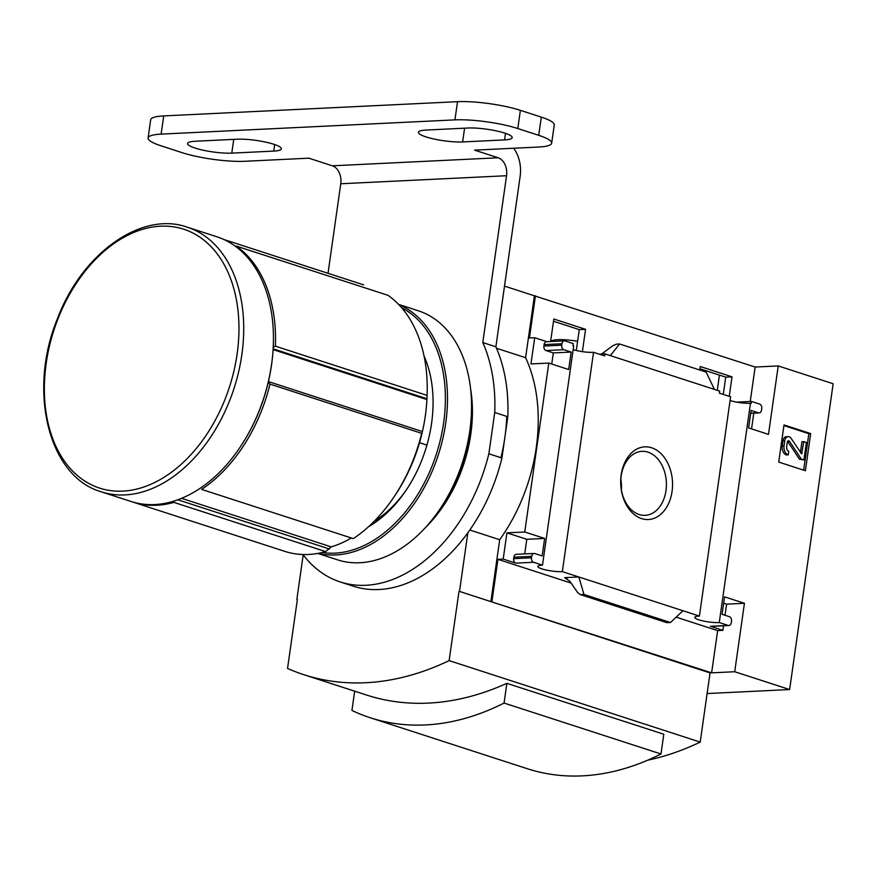 <?xml version="1.0" encoding="UTF-8"?>
<svg xmlns="http://www.w3.org/2000/svg" width="877" height="877" viewBox="0 0 877 877"><rect width="100%" height="100%" fill="white"/><g stroke="black" fill="none" stroke-linecap="round" stroke-linejoin="round"><path stroke-width="1.32" d="M553.497 321.256L579.269 329.62L576.299 350.482M699.956 368.778L725.728 377.143L723.273 394.409M707.114 693.554L789.629 689.552L734.707 671.727L711.62 672.845L490.89 601.611L499.693 539.717A146.7 99.452 108 0 0 525.597 357.695L534.411 295.812L504.516 286.11M534.411 295.812L755.141 367.046L778.228 365.928L833.15 383.753L789.629 689.552M572.955 345.626L573.701 345.867L542.49 565.172L533.578 562.278A3.738 2.664 -92.8 0 1 531.484 557.794L531.692 556.336A3.738 2.664 -92.8 0 1 534.126 553.453A3.738 2.664 -92.8 0 1 534.827 553.54L542.15 555.919L544.639 538.445L524.753 531.999L548.794 363.078L568.68 369.535L571.157 352.061L563.834 349.682A3.738 2.664 -92.8 0 1 561.74 345.187L561.949 343.74A3.738 2.664 -92.8 0 1 564.382 340.846A3.738 2.664 -92.8 0 1 565.084 340.945L573.24 343.587L572.955 345.626M593.543 352.313L604.702 355.93L604.987 353.891L610.326 355.623L719.699 391.12L719.414 393.159L730.618 396.799L699.407 616.092L578.831 576.967L564.667 577.647L569.94 581.374L577.45 592.282L580.037 594.496L583.961 594.453L578.831 576.967L562.332 571.618L593.543 352.313A14.207 2.598 8.1 0 1 573.163 349.616M579.269 329.62L585.562 329.313L582.394 351.644M599.276 354.176L604.987 353.891M550.613 341.515L553.815 319.009L585.562 329.313M699.78 370.006L700.274 366.531L732.021 376.836L729.247 396.349M734.707 671.727L744.441 603.288L724.566 596.842L722.078 614.317L729.401 616.684A3.738 2.664 -92.8 0 1 731.506 621.179L731.297 622.637A3.738 2.664 -92.8 0 1 728.864 625.52A3.738 2.664 -92.8 0 1 728.162 625.422L719.261 622.538L750.471 403.234A14.207 2.598 8.1 0 1 730.092 400.537M750.471 403.234L751.161 403.464L751.446 401.425L759.668 404.089A3.738 2.664 -92.8 0 1 761.762 408.572L761.554 410.03A3.738 2.664 -92.8 0 1 759.12 412.924A3.738 2.664 -92.8 0 1 758.419 412.826L751.096 410.447L748.607 427.921L768.482 434.378L778.228 365.928M725.728 377.143L732.021 376.836M736.713 402.137L751.446 401.425M651.666 447.774A36.385 25.904 87.2 0 0 622.067 493.74A36.385 25.904 87.2 0 0 666.136 508.046A36.385 25.904 87.2 0 0 651.666 447.774M755.141 367.046L750.241 401.48M535.452 295.757L529.445 337.985L534.696 337.733L546.897 341.69M778.721 462.069L784.005 424.939L810.677 433.589L805.393 470.73L778.721 462.069M699.407 616.092A14.207 2.598 -171.9 0 0 694.737 617.342A14.207 2.598 -171.9 0 0 703.584 621.059A14.207 2.598 -171.9 0 0 719.261 622.538M542.49 565.172A14.207 2.598 -171.9 0 0 537.82 566.41A14.207 2.598 -171.9 0 0 546.667 570.138A14.207 2.598 -171.9 0 0 562.332 571.618M419.513 442.71L426.913 445.121M490.89 601.611L459.504 591.427L467.836 532.832M647.675 760.195A364.163 246.865 -72 0 0 700.208 742.095L710.052 672.922L459.504 591.427M297.369 599.462L287.546 668.449A364.163 246.865 -72 0 0 303.793 674.665A364.163 246.865 -72 0 0 449.134 660.611L458.978 591.449M534.126 553.453L516.29 554.319A3.738 2.664 -92.8 0 0 513.856 557.202L513.648 558.66A3.738 2.664 -92.8 0 0 515.742 563.144L503.19 559.077L497.939 559.329L491.931 601.556M503.19 559.077L506.917 532.865L524.753 531.999M534.696 337.733L530.958 363.944L548.794 363.078M682.92 610.743L670.488 622.538L666.717 622.626L580.037 594.496M723.536 625.783L722.878 630.366L710.326 626.288L728.162 625.422M723.668 603.201L726.605 604.154L725.027 615.27M728.864 625.52L711.028 626.386A3.738 2.664 -92.8 0 1 710.326 626.288M506.917 532.865L526.792 539.311L524.72 553.902M564.382 340.846L546.546 341.712A3.738 2.664 -92.8 0 0 544.113 344.595L543.904 346.053A3.738 2.664 -92.8 0 0 545.998 350.548L553.321 352.916L551.743 364.032M610.326 355.623L619.601 343.992L616.388 344.146L612.508 345.9L601.589 354.056M619.601 343.992L706.138 372.067L714.415 389.41M753.792 413.177L751.556 428.875M700.208 742.095L449.134 660.611M354.67 691.175L351.929 710.436A323.909 219.579 -72 0 0 370.302 717.77L527.22 768.691A323.909 219.579 -72 0 0 660.995 753.979L663.801 734.246L506.873 683.326A364.163 246.865 -72 0 1 366.553 695.033L303.793 674.665M273.098 349.616L426.913 399.528A133.151 90.265 108 0 0 427.022 397.095L427.11 394.694A139.136 94.321 108 0 0 387.941 295.297L236.242 246.075A139.136 94.321 108 0 1 275.389 346.152L427.077 395.384L426.913 399.528A133.151 90.265 108 0 1 422.243 432.295A133.151 90.265 108 0 1 395.22 495.088L393.883 497.084A139.136 94.321 108 0 1 353.31 538.621L201.611 489.399A139.136 94.321 108 0 0 269.984 384.104L268.198 382.525A137.645 93.313 108 0 1 240.43 446.678L240.101 447.182A139.136 94.321 108 0 1 154.703 504.56A139.136 94.321 108 0 1 131.035 501.48L101.304 491.833C48.432 476.792 27.582 390.835 57.433 318.68C81.769 253.606 141.219 210.776 187.196 227.143A139.136 94.321 108 0 1 238.643 371.782A139.136 94.321 108 0 1 124.972 494.913A139.136 94.321 108 0 1 101.304 491.833M187.196 227.143L216.926 236.79A139.136 94.321 108 0 1 273.328 344.793L273.306 345.385A137.645 93.313 108 0 1 273.229 347.149L275.389 346.152M223.778 239.465L363.593 284.839M427.11 394.694A139.136 94.321 108 0 1 427.077 395.384M269.984 384.104L421.673 433.337A139.136 94.321 108 0 1 393.883 497.084M422.243 432.295L421.673 433.337M303.201 554.834L296.865 599.309M499.693 539.717L469.831 530.026M525.597 357.695L496.503 348.257M500.942 457.706A146.7 99.452 -72 0 0 506.742 416.389M273.328 344.793A139.136 94.321 108 0 1 240.101 447.182M273.229 347.149A137.645 93.313 108 0 1 268.198 382.525M351.348 537.985A133.151 90.265 108 0 1 331.221 546.886L325.63 551.611L173.942 502.389A139.136 94.321 108 0 1 133.129 502.159A139.136 94.321 108 0 1 132.076 501.808M325.63 551.611A139.136 94.321 108 0 1 284.817 551.381L133.129 502.159M177.823 499.78L329.39 548.969M181.594 498.322L331.221 546.886M268.417 381.583L422.275 431.506M273.142 348.838L426.935 398.75M660.995 753.979L504.067 703.058L506.873 683.326M370.302 717.77A323.909 219.579 -72 0 0 504.067 703.058M621.365 489.728A32.043 22.813 87.2 0 0 620.85 479.116M648.015 452.148A32.043 22.813 87.2 0 0 642.019 451.326A32.043 22.813 87.2 0 0 620.784 484.433A32.043 22.813 87.2 0 0 645.121 515.336A32.043 22.813 87.2 0 0 666.367 486.439A32.043 22.813 87.2 0 0 648.015 452.148M783.906 425.586L808.846 433.676L810.677 433.589M808.846 433.676L803.65 470.16M784.027 445.889L784.772 440.671A5.24 3.727 -92.8 0 1 788.182 436.636A5.24 3.727 -92.8 0 1 791.131 438.368L801.644 453.847L803.792 441.635L806.401 442.49L803.913 459.965L801.304 459.109L789.563 441.405A1.875 1.326 -92.8 0 0 788.511 440.78A1.875 1.326 -92.8 0 0 787.294 442.227L786.647 446.744A3.738 2.664 -92.8 0 0 788.741 451.227L788.226 454.867A7.476 5.328 -92.8 0 1 784.027 445.889L782.196 445.976L782.942 440.769A5.24 3.727 -92.8 0 1 786.34 436.724L788.182 436.636M788.226 454.867L786.384 454.955A7.476 5.328 -92.8 0 1 782.196 445.976M787.612 441.339A1.875 1.326 -92.8 0 1 787.721 441.493L789.563 441.405M803.913 459.965L799.462 459.197L787.721 441.493M799.462 459.197L801.304 459.109M800.438 452.4L801.951 441.723L803.792 441.635M726.605 604.154L744.441 603.288M722.878 630.366L717.638 630.618L711.62 672.845M526.792 539.311L544.639 538.445M497.939 559.329L571.102 583.073M676.156 617.156L717.638 630.618M553.321 352.916L571.157 352.061M583.961 594.453L670.488 622.538M717.276 390.331L719.436 375.104M577.614 341.285A22.813 4.177 -171.9 0 0 551.008 341.493M424.04 356.007A112.212 76.069 108 0 1 432.986 407.553A112.212 76.069 108 0 1 406.194 490.122A112.212 76.069 108 0 1 368.68 526.595M401.644 307.772A129.412 87.733 108 0 1 438.949 445.428A129.412 87.733 108 0 1 334.937 553.146A129.412 87.733 108 0 1 322.232 552.499M398.849 304.681A130.903 88.741 108 0 1 441.887 442.534A130.903 88.741 108 0 1 335.781 554.944A130.903 88.741 108 0 1 318.154 553.343M398.564 304.385L418.384 310.82A130.903 88.741 108 0 1 471.442 412.431A130.903 88.741 108 0 1 440.177 508.77A130.903 88.741 108 0 1 359.844 562.749A130.903 88.741 108 0 1 337.568 559.855L317.748 553.42M406.873 489.092A106.128 71.947 108 0 1 374.15 521.355M471.442 412.431L471.256 417.54A118.187 80.125 108 0 1 443.028 504.516L440.177 508.77M302.96 554.516A151.107 102.434 -72 0 0 340.221 581.944A151.107 102.434 -72 0 0 488.851 453.782L494.727 412.486A151.107 102.434 -72 0 0 482.799 342.567L506.544 175.729A14.964 10.656 87.2 0 0 498.158 157.772L474.621 150.142L538.621 147.04A44.88 8.211 -171.9 0 0 551.677 143.17A44.88 8.211 -171.9 0 0 538.719 135.321L517.792 128.535A44.88 8.211 -171.9 0 0 454.933 119.875L161.138 134.115A44.88 8.211 -171.9 0 0 148.092 137.974A44.88 8.211 -171.9 0 0 161.05 145.823L181.967 152.62A44.88 8.211 -171.9 0 0 244.826 161.28L308.836 158.178L332.372 165.808A14.964 10.656 87.2 0 1 340.758 183.764L328.02 273.295M482.799 342.567L495.878 346.81L520.138 176.332A29.917 21.3 87.2 0 0 513.67 148.246M551.677 143.17L554.264 124.972A44.88 8.211 -171.9 0 0 541.306 117.123L520.379 110.338A44.88 8.211 -171.9 0 0 457.52 101.677L163.725 115.917A44.88 8.211 -171.9 0 0 150.68 119.776L148.092 137.974M467.978 128.02L426.003 130.059A26.178 4.791 -171.9 0 0 418.395 132.306A26.178 4.791 -171.9 0 0 434.06 139.026A26.178 4.791 -171.9 0 0 462.617 141.942L504.593 139.903A26.178 4.791 -171.9 0 0 512.201 137.656A26.178 4.791 -171.9 0 0 496.535 130.936A26.178 4.791 -171.9 0 0 467.978 128.02M237.141 139.213L195.165 141.252A26.178 4.791 -171.9 0 0 187.557 143.499A26.178 4.791 -171.9 0 0 203.223 150.219A26.178 4.791 -171.9 0 0 231.78 153.124L273.756 151.096A26.178 4.791 -171.9 0 0 281.364 148.838A26.178 4.791 -171.9 0 0 265.698 142.118A26.178 4.791 -171.9 0 0 237.141 139.213M425.707 527.296A119.689 81.133 -72 0 0 470.806 434.148A119.689 81.133 -72 0 0 470.609 388.928M340.221 581.944L353.299 586.187A151.107 102.434 -72 0 0 501.929 458.024L507.805 416.739A151.107 102.434 -72 0 0 495.878 346.81M488.851 453.782L501.929 458.024M494.727 412.486L507.805 416.739M122.824 491.12A136.099 92.26 108 0 1 68.439 296.426A136.099 92.26 108 0 1 233.764 288.412A136.099 92.26 108 0 1 122.824 491.12M782.942 440.769L784.772 440.671M801.041 453.321L802.137 453.266M513.856 557.202L531.692 556.336M513.648 558.66L531.484 557.794M515.742 563.144L533.578 562.278M564.667 577.647L567.013 578.414M545.998 350.548L563.834 349.682M543.904 346.053L561.74 345.187M544.113 344.595L561.949 343.74M750.701 413.199L758.419 412.826M580.749 594.606L667.276 622.692M538.719 135.321L541.306 117.123M517.792 128.535L520.379 110.338M454.933 119.875L457.52 101.677M161.138 134.115L163.725 115.917M504.593 139.903L505.525 133.37M462.617 141.942L464.58 128.185M273.756 151.096L274.687 144.552M231.78 153.124L233.742 139.377M498.158 157.772L332.372 165.808M506.544 175.729L340.758 183.764M750.69 413.33L759.12 412.924"/></g></svg>
